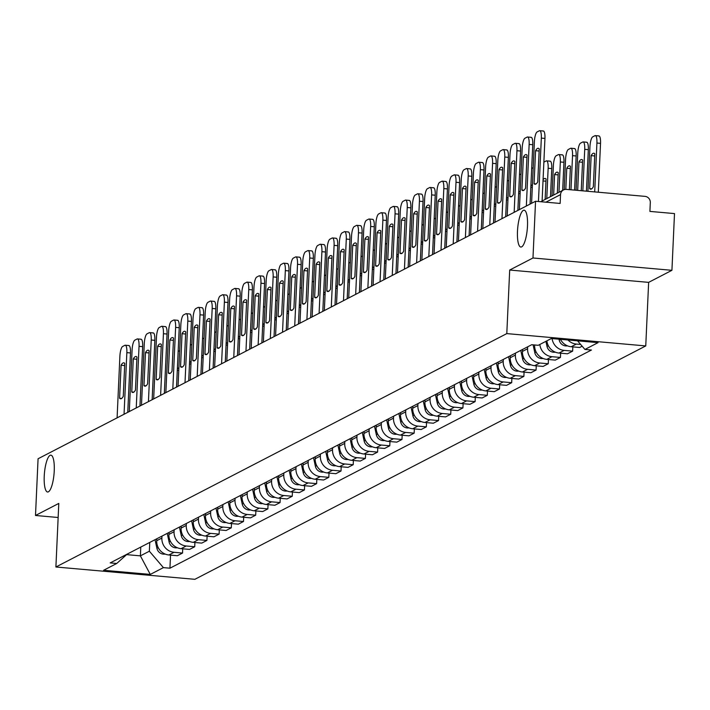 <?xml version="1.0" encoding="UTF-8"?>
<svg xmlns="http://www.w3.org/2000/svg" width="710" height="710" viewBox="0 0 710 710"><rect width="100%" height="100%" fill="white"/><g stroke="black" fill="none" stroke-linecap="round" stroke-linejoin="round"><path stroke-width="1.06" d="M517.484 231.211A18.495 4.819 95.1 0 1 524.113 210.204A18.495 4.819 95.1 0 1 527.486 226.037A18.495 4.819 95.1 0 1 520.847 247.044A18.495 4.819 95.1 0 1 517.484 231.211M44.233 476.17A18.495 4.819 95.1 0 1 50.863 455.154A18.495 4.819 95.1 0 1 54.235 470.987A18.495 4.819 95.1 0 1 47.597 492.003A18.495 4.819 95.1 0 1 44.233 476.17M671.926 270.315L532.979 257.987L535.553 201.258L38.074 458.758L35.5 515.478L58.788 503.425L55.904 566.997L194.851 579.316L645.754 345.93L648.638 282.367L671.926 270.315L674.5 213.586L649.907 211.402L650.307 202.563A5.778 5.502 62.6 0 0 645.008 196.368L566.367 189.392A5.778 5.502 62.6 0 0 560.545 194.602L545.91 202.181M532.979 257.987L509.691 270.04L506.798 333.602L55.904 566.997M535.553 201.258L560.146 203.442L560.545 194.602M35.5 515.478L58.149 517.492M156.803 538.775L156.715 540.727A13.295 12.665 62.6 0 0 168.9 554.971L177.376 555.726L182.532 553.054L174.056 552.3A13.295 12.665 -117.4 0 1 161.871 538.056L161.96 536.112M182.727 548.812L182.532 553.054M168.989 532.465L168.9 534.417A13.295 12.665 62.6 0 0 181.085 548.661L189.561 549.416L194.726 546.744L186.251 545.99A13.295 12.665 -117.4 0 1 174.056 531.746L174.145 529.802M194.913 542.502L194.726 546.744M181.183 526.154L181.094 528.107A13.295 12.665 62.6 0 0 193.28 542.351L201.755 543.106L206.912 540.434L198.436 539.68A13.295 12.665 -117.4 0 1 186.251 525.435L186.339 523.492M207.107 536.192L206.912 540.434M193.368 519.844L193.28 521.797A13.295 12.665 62.6 0 0 205.474 536.041L213.95 536.795L219.106 534.124L210.63 533.37A13.295 12.665 -117.4 0 1 198.445 519.125L198.534 517.182M219.301 529.882L219.106 534.124M205.563 513.534L205.474 515.487A13.295 12.665 62.6 0 0 217.659 529.731L226.135 530.485L231.291 527.814L222.816 527.06A13.295 12.665 -117.4 0 1 210.63 512.815L210.719 510.872M231.487 523.572L231.291 527.814M217.757 507.224L217.668 509.176A13.295 12.665 62.6 0 0 229.854 523.421L238.329 524.175L243.486 521.504L235.01 520.758A13.295 12.665 -117.4 0 1 222.825 506.505L222.913 504.561M243.681 517.262L243.486 521.504M229.942 500.923L229.854 502.866A13.295 12.665 62.6 0 0 242.039 517.111L250.523 517.865L255.68 515.194L247.204 514.448A13.295 12.665 -117.4 0 1 235.01 500.195L235.099 498.251M255.866 510.952L255.68 515.194M242.137 494.613L242.048 496.556A13.295 12.665 62.6 0 0 254.233 510.801L262.709 511.555L267.865 508.884L259.39 508.138A13.295 12.665 -117.4 0 1 247.204 493.885L247.293 491.941M268.06 504.641L267.865 508.884M254.322 488.303L254.233 490.246A13.295 12.665 62.6 0 0 266.427 504.49L274.903 505.245L280.06 502.573L271.584 501.828A13.295 12.665 -117.4 0 1 259.398 487.575L259.487 485.631M280.255 498.331L280.06 502.573M266.516 481.992L266.427 483.936A13.295 12.665 62.6 0 0 278.613 498.18L287.089 498.935L292.245 496.263L283.769 495.518A13.295 12.665 -117.4 0 1 271.584 481.265L271.673 479.321M292.44 492.021L292.245 496.263M278.711 475.682L278.622 477.626A13.295 12.665 62.6 0 0 290.807 491.87L299.283 492.625L304.439 489.953L295.964 489.208A13.295 12.665 -117.4 0 1 283.778 474.954L283.867 473.011M304.634 485.711L304.439 489.953M290.896 469.372L290.807 471.316A13.295 12.665 62.6 0 0 302.992 485.56L311.477 486.315L316.633 483.643L308.158 482.898A13.295 12.665 -117.4 0 1 295.964 468.644L296.052 466.701M316.82 479.401L316.633 483.643M303.09 463.062L303.001 465.006A13.295 12.665 62.6 0 0 315.187 479.25L323.662 480.004L328.819 477.333L320.343 476.587A13.295 12.665 -117.4 0 1 308.158 462.334L308.246 460.391M329.014 473.091L328.819 477.333M315.275 456.752L315.187 458.695A13.295 12.665 62.6 0 0 327.381 472.94L335.857 473.694L341.013 471.023L332.537 470.277A13.295 12.665 -117.4 0 1 320.352 456.024L320.441 454.08M341.208 466.781L341.013 471.023M327.47 450.442L327.381 452.385A13.295 12.665 62.6 0 0 339.566 466.63L348.042 467.384L353.198 464.713L344.723 463.967A13.295 12.665 -117.4 0 1 332.537 449.714L332.626 447.77M353.394 460.471L353.198 464.713M339.664 444.132L339.575 446.075A13.295 12.665 62.6 0 0 351.761 460.32L360.236 461.074L365.393 458.403L356.917 457.657A13.295 12.665 -117.4 0 1 344.732 443.404L344.82 441.46M365.588 454.16L365.393 458.403M351.849 437.821L351.761 439.765A13.295 12.665 62.6 0 0 363.955 454.01L372.43 454.764L377.587 452.092L369.111 451.347A13.295 12.665 -117.4 0 1 356.917 437.094L357.006 435.15M377.773 447.85L377.587 452.092M364.044 431.511L363.955 433.455A13.295 12.665 62.6 0 0 376.14 447.708L384.616 448.454L389.772 445.782L381.297 445.037A13.295 12.665 -117.4 0 1 369.111 430.784L369.2 428.84M389.967 441.54L389.772 445.782M376.229 425.201L376.14 427.145A13.295 12.665 62.6 0 0 388.334 441.398L396.81 442.144L401.966 439.472L393.491 438.727A13.295 12.665 -117.4 0 1 381.305 424.473L381.394 422.53M402.162 435.23L401.966 439.472M388.423 418.891L388.334 420.835A13.295 12.665 62.6 0 0 400.52 435.088L408.995 435.833L414.152 433.162L405.676 432.417A13.295 12.665 -117.4 0 1 393.491 418.163L393.58 416.22M414.347 428.92L414.152 433.162M400.617 412.581L400.529 414.525A13.295 12.665 62.6 0 0 412.714 428.778L421.19 429.523L426.346 426.852L417.87 426.106A13.295 12.665 -117.4 0 1 405.685 411.862L405.774 409.91M426.541 422.61L426.346 426.852M412.803 406.271L412.714 408.214A13.295 12.665 62.6 0 0 424.908 422.468L433.384 423.213L438.54 420.542L430.065 419.796A13.295 12.665 -117.4 0 1 417.87 405.552L417.959 403.599M438.727 416.3L438.54 420.542M424.997 399.961L424.908 401.904A13.295 12.665 62.6 0 0 437.094 416.158L445.569 416.903L450.726 414.241L442.25 413.486A13.295 12.665 -117.4 0 1 430.065 399.242L430.154 397.289M450.921 409.989L450.726 414.241M437.183 393.651L437.094 395.594A13.295 12.665 62.6 0 0 449.288 409.847L457.764 410.593L462.92 407.93L454.444 407.176A13.295 12.665 -117.4 0 1 442.259 392.932L442.348 390.979M463.115 403.679L462.92 407.93M449.377 387.34L449.288 389.284A13.295 12.665 62.6 0 0 461.473 403.537L469.949 404.283L475.114 401.62L466.63 400.866A13.295 12.665 -117.4 0 1 454.444 386.622L454.533 384.669M475.301 397.369L475.114 401.62M461.571 381.03L461.482 382.974A13.295 12.665 62.6 0 0 473.668 397.227L482.143 397.973L487.3 395.31L478.824 394.556A13.295 12.665 -117.4 0 1 466.639 380.311L466.727 378.359M487.495 391.059L487.3 395.31M473.756 374.72L473.668 376.664A13.295 12.665 62.6 0 0 485.862 390.917L494.337 391.663L499.494 389L491.018 388.246A13.295 12.665 -117.4 0 1 478.824 374.001L478.913 372.049M499.68 384.749L499.494 389M485.951 368.41L485.862 370.354A13.295 12.665 62.6 0 0 498.047 384.607L506.523 385.352L511.679 382.69L503.204 381.936A13.295 12.665 -117.4 0 1 491.018 367.691L491.107 365.739M511.874 378.439L511.679 382.69M498.136 362.1L498.047 364.044A13.295 12.665 62.6 0 0 510.241 378.297L518.717 379.042L523.873 376.38L515.398 375.625A13.295 12.665 -117.4 0 1 503.212 361.381L503.301 359.429M524.069 372.129L523.873 376.38M510.33 355.79L510.241 357.733A13.295 12.665 62.6 0 0 522.427 371.987L530.903 372.732L536.068 370.07L527.592 369.315A13.295 12.665 -117.4 0 1 515.398 355.071L515.487 353.118M536.254 365.819L536.068 370.07M522.524 349.48L522.436 351.423A13.295 12.665 62.6 0 0 534.621 365.677L543.097 366.422L548.253 363.76L539.778 363.005A13.295 12.665 -117.4 0 1 527.592 348.761L527.681 346.808M548.448 359.508L548.253 363.76M534.63 344.98L534.621 345.113A13.295 12.665 62.6 0 0 546.815 359.366L555.291 360.112L560.447 357.45L551.972 356.695A13.295 12.665 -117.4 0 1 539.84 344.474M560.634 353.198L560.447 357.45M546.878 340.836A13.295 12.665 62.6 0 0 559.001 353.056L567.476 353.802L572.633 351.139L564.157 350.385A13.295 12.665 -117.4 0 1 552.078 338.572M572.828 346.888L572.633 351.139M560.474 339.318A13.295 12.665 62.6 0 0 571.195 346.746L579.671 347.492L582.156 346.205M580.665 344.457L576.351 344.075A13.295 12.665 -117.4 0 1 567.982 339.983M140.775 547.073L140.385 555.859L149.366 551.208L149.766 542.422M149.366 551.208L163.406 567.627L150.28 574.417L103.598 570.281L116.724 563.483L127.205 554.093M163.406 567.627L169.938 568.204L591.457 350.021L584.925 349.444L598.06 342.646L551.368 338.51L538.242 345.3L531.71 344.723L110.192 562.906L116.724 563.483M645.754 345.93L506.798 333.602M648.638 282.367L509.691 270.04M126.602 554.634L140.385 555.859L150.28 574.417M170.533 555.122L169.938 568.204M584.925 349.444L577.558 340.827M128.51 345.619A8.671 2.254 95.1 0 1 128.883 345.539A8.671 2.254 95.1 0 1 130.463 352.959L127.764 412.332M121.09 365.251L119.591 398.266A18.061 4.704 95.1 0 0 120.576 398.798A18.061 4.704 95.1 0 0 123.265 396.366L124.765 363.351A18.061 4.704 95.1 0 0 123.771 362.819A18.061 4.704 95.1 0 0 121.09 365.251L124.658 365.57M124.055 414.249L126.85 352.639A8.671 2.254 -84.9 0 0 125.271 345.22A8.671 2.254 -84.9 0 0 124.889 345.3L122.626 346.48A8.671 2.254 -84.9 0 0 119.892 356.242L117.097 417.853M119.591 398.266L121.65 398.452M155.046 539.689L156.901 548.297A7.224 6.878 62.6 0 0 165.164 554.057M178.893 367.789A18.061 4.704 -84.9 0 0 177.349 369.076M179.665 350.651L178.21 351.406A8.671 2.254 -84.9 0 0 178.148 351.441M178.778 370.371L177.296 370.238M140.695 339.309A8.671 2.254 95.1 0 1 141.077 339.229A8.671 2.254 95.1 0 1 142.657 346.649L139.959 406.022M133.276 358.94L131.776 391.955A18.061 4.704 95.1 0 0 132.77 392.488A18.061 4.704 95.1 0 0 135.45 390.056L136.95 357.041A18.061 4.704 95.1 0 0 135.965 356.509A18.061 4.704 95.1 0 0 133.276 358.94L136.852 359.26M136.24 407.939L139.036 346.329A8.671 2.254 -84.9 0 0 137.465 338.91A8.671 2.254 -84.9 0 0 137.083 338.989L134.82 340.17A8.671 2.254 -84.9 0 0 132.087 349.932L129.291 411.543M131.776 391.955L133.835 392.142M152.89 333.008A8.671 2.254 95.1 0 1 153.262 332.919A8.671 2.254 95.1 0 1 154.842 340.339L152.144 399.712M145.47 352.63L143.97 385.645A18.061 4.704 95.1 0 0 144.964 386.178A18.061 4.704 95.1 0 0 147.644 383.746L149.144 350.731A18.061 4.704 95.1 0 0 148.15 350.199A18.061 4.704 95.1 0 0 145.47 352.63L149.038 352.95M148.434 401.629L151.23 340.019A8.671 2.254 -84.9 0 0 149.65 332.599A8.671 2.254 -84.9 0 0 149.277 332.679L147.005 333.86A8.671 2.254 -84.9 0 0 144.272 343.622L141.476 405.233M143.97 385.645L146.029 385.832M167.232 533.379L169.087 541.987A7.224 6.878 62.6 0 0 177.358 547.747M191.079 361.479A18.061 4.704 -84.9 0 0 189.534 362.766M191.86 344.341L190.395 345.095A8.671 2.254 -84.9 0 0 190.342 345.131M190.963 364.061L189.481 363.928M179.426 527.068L181.281 535.677A7.224 6.878 62.6 0 0 189.552 541.437M203.273 355.177A18.061 4.704 -84.9 0 0 201.729 356.455M204.054 338.031L202.59 338.785A8.671 2.254 -84.9 0 0 202.527 338.821M203.158 357.751L201.675 357.618M165.075 326.698A8.671 2.254 95.1 0 1 165.457 326.609A8.671 2.254 95.1 0 1 167.036 334.028L164.338 393.402M157.655 346.32L156.165 379.335A18.061 4.704 95.1 0 0 157.15 379.868A18.061 4.704 95.1 0 0 159.83 377.436L161.33 344.421A18.061 4.704 95.1 0 0 160.345 343.889A18.061 4.704 95.1 0 0 157.655 346.32L161.232 346.64M160.62 395.319L163.424 333.709A8.671 2.254 -84.9 0 0 161.845 326.289A8.671 2.254 -84.9 0 0 161.463 326.369L159.2 327.55A8.671 2.254 -84.9 0 0 156.466 337.312L153.671 398.922M156.165 379.335L158.215 379.522M177.269 320.387A8.671 2.254 95.1 0 1 177.642 320.299A8.671 2.254 95.1 0 1 179.222 327.718L176.533 387.092M169.85 340.01L168.35 373.025A18.061 4.704 95.1 0 0 169.344 373.558A18.061 4.704 95.1 0 0 172.024 371.126L173.524 338.111A18.061 4.704 95.1 0 0 172.53 337.578A18.061 4.704 95.1 0 0 169.85 340.01L173.426 340.33M172.814 389.009L175.61 327.399A8.671 2.254 -84.9 0 0 174.03 319.979A8.671 2.254 -84.9 0 0 173.657 320.059L171.394 321.239A8.671 2.254 -84.9 0 0 168.66 331.002L165.856 392.612M168.35 373.025L170.409 373.211M189.463 314.077A8.671 2.254 95.1 0 1 189.836 313.989A8.671 2.254 95.1 0 1 191.416 321.408L188.718 380.782M182.044 333.7L180.544 366.715A18.061 4.704 95.1 0 0 181.529 367.248A18.061 4.704 95.1 0 0 184.218 364.816L185.718 331.801A18.061 4.704 95.1 0 0 184.724 331.268A18.061 4.704 95.1 0 0 182.044 333.7L185.612 334.019M185.008 382.699L187.804 321.089A8.671 2.254 -84.9 0 0 186.224 313.669A8.671 2.254 -84.9 0 0 185.843 313.749L183.579 314.929A8.671 2.254 -84.9 0 0 180.846 324.692L178.05 386.302M180.544 366.715L182.603 366.901M191.611 520.758L193.466 529.367A7.224 6.878 62.6 0 0 201.738 535.127M215.458 348.867A18.061 4.704 -84.9 0 0 213.923 350.145M216.239 331.721L214.775 332.475A8.671 2.254 -84.9 0 0 214.722 332.511M215.343 351.441L213.87 351.308M203.805 514.448L205.66 523.057A7.224 6.878 62.6 0 0 213.932 528.817M227.653 342.557A18.061 4.704 -84.9 0 0 226.108 343.835M228.434 325.411L226.969 326.165A8.671 2.254 -84.9 0 0 226.907 326.201M227.537 345.131L226.055 344.998M216 508.138L217.855 516.747A7.224 6.878 62.6 0 0 226.117 522.507M239.847 336.247A18.061 4.704 -84.9 0 0 238.303 337.525M240.619 319.101L239.163 319.855A8.671 2.254 -84.9 0 0 239.101 319.89M239.731 338.821L238.249 338.688M201.649 307.767A8.671 2.254 95.1 0 1 202.03 307.678A8.671 2.254 95.1 0 1 203.61 315.098L200.912 374.472M194.229 327.39L192.729 360.405A18.061 4.704 95.1 0 0 193.724 360.937A18.061 4.704 95.1 0 0 196.404 358.506L197.904 325.491A18.061 4.704 95.1 0 0 196.918 324.958A18.061 4.704 95.1 0 0 194.229 327.39L197.806 327.709M197.194 376.389L199.989 314.779A8.671 2.254 -84.9 0 0 198.418 307.359A8.671 2.254 -84.9 0 0 198.037 307.439L195.774 308.619A8.671 2.254 -84.9 0 0 193.04 318.382L190.245 379.992M192.729 360.405L194.788 360.591M228.185 501.828L230.04 510.437A7.224 6.878 62.6 0 0 238.311 516.205M252.032 329.937A18.061 4.704 -84.9 0 0 250.488 331.215M252.813 312.791L251.349 313.545A8.671 2.254 -84.9 0 0 251.296 313.58M251.917 332.511L250.435 332.378M213.843 301.457A8.671 2.254 95.1 0 1 214.216 301.368A8.671 2.254 95.1 0 1 215.796 308.788L213.098 368.162M206.424 321.08L204.924 354.095A18.061 4.704 95.1 0 0 205.918 354.627A18.061 4.704 95.1 0 0 208.598 352.195L210.098 319.18A18.061 4.704 95.1 0 0 209.104 318.648A18.061 4.704 95.1 0 0 206.424 321.08L209.991 321.399M209.388 370.079L212.184 308.468A8.671 2.254 -84.9 0 0 210.604 301.049A8.671 2.254 -84.9 0 0 210.231 301.129L207.959 302.309A8.671 2.254 -84.9 0 0 205.226 312.072L202.43 373.682M204.924 354.095L206.983 354.281M240.379 495.518L242.234 504.127A7.224 6.878 62.6 0 0 250.506 509.895M264.226 323.627A18.061 4.704 -84.9 0 0 262.682 324.905M265.007 306.48L263.543 307.235A8.671 2.254 -84.9 0 0 263.481 307.27M264.111 326.201L262.629 326.067M226.029 295.147A8.671 2.254 95.1 0 1 226.41 295.058A8.671 2.254 95.1 0 1 227.99 302.478L225.292 361.851M218.609 314.77L217.118 347.785A18.061 4.704 95.1 0 0 218.103 348.317A18.061 4.704 95.1 0 0 220.783 345.885L222.283 312.87A18.061 4.704 95.1 0 0 221.298 312.338A18.061 4.704 95.1 0 0 218.609 314.77L222.186 315.089M221.573 363.768L224.378 302.158A8.671 2.254 -84.9 0 0 222.798 294.739A8.671 2.254 -84.9 0 0 222.416 294.819L220.153 295.999A8.671 2.254 -84.9 0 0 217.42 305.761L214.624 367.372M217.118 347.785L219.168 347.971M252.574 489.208L254.428 497.816A7.224 6.878 62.6 0 0 262.691 503.585M276.421 317.317A18.061 4.704 -84.9 0 0 274.877 318.595M277.193 300.17L275.728 300.925A8.671 2.254 -84.9 0 0 275.675 300.96M276.296 319.89L274.823 319.757M238.223 288.837A8.671 2.254 95.1 0 1 238.604 288.748A8.671 2.254 95.1 0 1 240.175 296.168L237.486 355.541M230.803 308.459L229.303 341.474A18.061 4.704 95.1 0 0 230.297 342.007A18.061 4.704 95.1 0 0 232.978 339.575L234.477 306.56A18.061 4.704 95.1 0 0 233.483 306.028A18.061 4.704 95.1 0 0 230.803 308.459L234.38 308.779M233.767 357.458L236.563 295.848A8.671 2.254 -84.9 0 0 234.983 288.429A8.671 2.254 -84.9 0 0 234.611 288.517L232.347 289.689A8.671 2.254 -84.9 0 0 229.614 299.451L226.809 361.062M229.303 341.474L231.362 341.661M264.759 482.898L266.614 491.506A7.224 6.878 62.6 0 0 274.885 497.275M288.606 311.007A18.061 4.704 -84.9 0 0 287.062 312.285M289.387 293.86L287.923 294.614A8.671 2.254 -84.9 0 0 287.861 294.65M288.491 313.58L287.009 313.447M250.417 282.527A8.671 2.254 95.1 0 1 250.79 282.438A8.671 2.254 95.1 0 1 252.369 289.858L249.671 349.231M242.998 302.149L241.498 335.164A18.061 4.704 95.1 0 0 242.483 335.697A18.061 4.704 95.1 0 0 245.172 333.265L246.672 300.25A18.061 4.704 95.1 0 0 245.678 299.718A18.061 4.704 95.1 0 0 242.998 302.149L246.565 302.469M245.962 351.148L248.757 289.538A8.671 2.254 -84.9 0 0 247.178 282.118A8.671 2.254 -84.9 0 0 246.796 282.207L244.533 283.379A8.671 2.254 -84.9 0 0 241.799 293.141L239.004 354.752M241.498 335.164L243.557 335.351M262.602 276.217A8.671 2.254 95.1 0 1 262.984 276.128A8.671 2.254 95.1 0 1 264.564 283.547L261.866 342.921M255.183 295.839L253.683 328.854A18.061 4.704 95.1 0 0 254.677 329.387A18.061 4.704 95.1 0 0 257.357 326.955L258.857 293.94A18.061 4.704 95.1 0 0 257.872 293.408A18.061 4.704 95.1 0 0 255.183 295.839L258.76 296.159M258.147 344.847L260.943 283.228A8.671 2.254 -84.9 0 0 259.372 275.808A8.671 2.254 -84.9 0 0 258.99 275.897L256.727 277.069A8.671 2.254 -84.9 0 0 253.994 286.831L251.198 348.441M253.683 328.854L255.742 329.041M274.797 269.906A8.671 2.254 95.1 0 1 275.169 269.818A8.671 2.254 95.1 0 1 276.749 277.246L274.051 336.611M267.377 289.529L265.877 322.544A18.061 4.704 95.1 0 0 266.871 323.077A18.061 4.704 95.1 0 0 269.552 320.645L271.051 287.63A18.061 4.704 95.1 0 0 270.057 287.097A18.061 4.704 95.1 0 0 267.377 289.529L270.945 289.849M270.341 338.537L273.137 276.918A8.671 2.254 -84.9 0 0 271.557 269.498A8.671 2.254 -84.9 0 0 271.185 269.587L268.912 270.758A8.671 2.254 -84.9 0 0 266.179 280.521L263.383 342.131M265.877 322.544L267.936 322.73M286.982 263.596A8.671 2.254 95.1 0 1 287.364 263.508A8.671 2.254 95.1 0 1 288.943 270.936L286.245 330.301M279.571 283.219L278.071 316.234A18.061 4.704 95.1 0 0 279.057 316.767A18.061 4.704 95.1 0 0 281.737 314.335L283.237 281.32A18.061 4.704 95.1 0 0 282.252 280.787A18.061 4.704 95.1 0 0 279.571 283.219L283.139 283.538M282.527 332.227L285.331 270.608A8.671 2.254 -84.9 0 0 283.752 263.188A8.671 2.254 -84.9 0 0 283.37 263.277L281.107 264.448A8.671 2.254 -84.9 0 0 278.373 274.211L275.578 335.821M278.071 316.234L280.13 316.42M299.176 257.286A8.671 2.254 95.1 0 1 299.558 257.197A8.671 2.254 95.1 0 1 301.129 264.626L298.44 323.991M291.757 276.909L290.257 309.924A18.061 4.704 95.1 0 0 291.251 310.456A18.061 4.704 95.1 0 0 293.931 308.025L295.431 275.01A18.061 4.704 95.1 0 0 294.437 274.477A18.061 4.704 95.1 0 0 291.757 276.909L295.333 277.228M294.721 325.917L297.517 264.298A8.671 2.254 -84.9 0 0 295.937 256.878A8.671 2.254 -84.9 0 0 295.564 256.967L293.301 258.138A8.671 2.254 -84.9 0 0 290.567 267.901L287.763 329.511M290.257 309.924L292.316 310.11M311.37 250.976A8.671 2.254 95.1 0 1 311.743 250.887A8.671 2.254 95.1 0 1 313.323 258.316L310.625 317.681M303.951 270.599L302.451 303.623A18.061 4.704 95.1 0 0 303.436 304.146A18.061 4.704 95.1 0 0 306.125 301.714L307.625 268.7A18.061 4.704 95.1 0 0 306.631 268.167A18.061 4.704 95.1 0 0 303.951 270.599L307.519 270.918M306.915 319.606L309.711 257.987A8.671 2.254 -84.9 0 0 308.131 250.568A8.671 2.254 -84.9 0 0 307.758 250.657L305.486 251.828A8.671 2.254 -84.9 0 0 302.753 261.591L299.957 323.201M302.451 303.623L304.51 303.8M276.953 476.587L278.808 485.196A7.224 6.878 62.6 0 0 287.08 490.965M300.8 304.696A18.061 4.704 -84.9 0 0 299.256 305.974M301.572 287.55L300.117 288.304A8.671 2.254 -84.9 0 0 300.055 288.34M300.685 307.27L299.203 307.137M289.139 470.277L290.993 478.886A7.224 6.878 62.6 0 0 299.265 484.655M312.986 298.386A18.061 4.704 -84.9 0 0 311.442 299.664M313.767 281.24L312.302 281.994A8.671 2.254 -84.9 0 0 312.249 282.03M312.87 300.96L311.388 300.827M301.333 463.967L303.188 472.576A7.224 6.878 62.6 0 0 311.459 478.345M325.18 292.076A18.061 4.704 -84.9 0 0 323.636 293.354M325.961 274.93L324.497 275.684A8.671 2.254 -84.9 0 0 324.435 275.72M325.065 294.65L323.582 294.517M313.527 457.657L315.382 466.266A7.224 6.878 62.6 0 0 323.645 472.035M337.374 285.766A18.061 4.704 -84.9 0 0 335.83 287.044M338.146 268.62L336.682 269.374A8.671 2.254 -84.9 0 0 336.629 269.409M337.25 288.34L335.777 288.207M325.712 451.347L327.567 459.956A7.224 6.878 62.6 0 0 335.839 465.724M349.56 279.456A18.061 4.704 -84.9 0 0 348.015 280.734M350.341 262.31L348.876 263.064A8.671 2.254 -84.9 0 0 348.814 263.099M349.444 282.03L347.962 281.897M337.907 445.037L339.762 453.646A7.224 6.878 62.6 0 0 348.033 459.414M361.754 273.146A18.061 4.704 -84.9 0 0 360.21 274.433M362.526 255.999L361.07 256.754A8.671 2.254 -84.9 0 0 361.008 256.789M361.639 275.72L360.156 275.586M323.556 244.666A8.671 2.254 95.1 0 1 323.938 244.577A8.671 2.254 95.1 0 1 325.517 252.006L322.819 311.37M316.136 264.289L314.636 297.312A18.061 4.704 95.1 0 0 315.63 297.836A18.061 4.704 95.1 0 0 318.311 295.404L319.811 262.389A18.061 4.704 95.1 0 0 318.825 261.857A18.061 4.704 95.1 0 0 316.136 264.289L319.713 264.608M319.101 313.296L321.905 251.677A8.671 2.254 -84.9 0 0 320.325 244.258A8.671 2.254 -84.9 0 0 319.944 244.346L317.681 245.518A8.671 2.254 -84.9 0 0 314.947 255.28L312.151 316.891M314.636 297.312L316.695 297.49M350.092 438.727L351.947 447.335A7.224 6.878 62.6 0 0 360.219 453.104M373.939 266.836A18.061 4.704 -84.9 0 0 372.395 268.123M374.72 249.689L373.256 250.444A8.671 2.254 -84.9 0 0 373.203 250.479M373.824 269.409L372.342 269.276M335.75 238.356A8.671 2.254 95.1 0 1 336.123 238.267A8.671 2.254 95.1 0 1 337.703 245.695L335.005 305.06M328.331 257.978L326.831 291.002A18.061 4.704 95.1 0 0 327.825 291.526A18.061 4.704 95.1 0 0 330.505 289.094L332.005 256.079A18.061 4.704 95.1 0 0 331.011 255.547A18.061 4.704 95.1 0 0 328.331 257.978L331.898 258.298M331.295 306.986L334.09 245.367A8.671 2.254 -84.9 0 0 332.511 237.948A8.671 2.254 -84.9 0 0 332.138 238.036L329.866 239.208A8.671 2.254 -84.9 0 0 327.132 248.97L324.337 310.581M326.831 291.002L328.89 291.18M362.286 432.417L364.141 441.025A7.224 6.878 62.6 0 0 372.413 446.794M386.133 260.526A18.061 4.704 -84.9 0 0 384.589 261.812M386.914 243.379L385.45 244.133A8.671 2.254 -84.9 0 0 385.388 244.169M386.018 263.099L384.536 262.966M347.935 232.046A8.671 2.254 95.1 0 1 348.317 231.957A8.671 2.254 95.1 0 1 349.897 239.385L347.199 298.75M340.525 251.668L339.025 284.692A18.061 4.704 95.1 0 0 340.01 285.216A18.061 4.704 95.1 0 0 342.69 282.784L344.19 249.769A18.061 4.704 95.1 0 0 343.205 249.237A18.061 4.704 95.1 0 0 340.525 251.668L344.093 251.988M343.48 300.676L346.285 239.066A8.671 2.254 -84.9 0 0 344.705 231.637A8.671 2.254 -84.9 0 0 344.323 231.726L342.06 232.898A8.671 2.254 -84.9 0 0 339.327 242.66L336.531 304.27M339.025 284.692L341.084 284.87M374.481 426.106L376.336 434.715A7.224 6.878 62.6 0 0 384.598 440.484M398.328 254.215A18.061 4.704 -84.9 0 0 396.783 255.502M399.1 237.069L397.635 237.823A8.671 2.254 -84.9 0 0 397.582 237.859M398.203 256.789L396.73 256.656M360.13 225.736A8.671 2.254 95.1 0 1 360.511 225.647A8.671 2.254 95.1 0 1 362.082 233.075L359.393 292.44M352.71 245.358L351.21 278.382A18.061 4.704 95.1 0 0 352.204 278.906A18.061 4.704 95.1 0 0 354.885 276.474L356.385 243.459A18.061 4.704 95.1 0 0 355.39 242.927A18.061 4.704 95.1 0 0 352.71 245.358L356.287 245.678M355.674 294.366L358.47 232.756A8.671 2.254 -84.9 0 0 356.89 225.327A8.671 2.254 -84.9 0 0 356.518 225.416L354.255 226.588A8.671 2.254 -84.9 0 0 351.521 236.35L348.716 297.96M351.21 278.382L353.269 278.56M386.666 419.796L388.521 428.405A7.224 6.878 62.6 0 0 396.792 434.174M410.513 247.905A18.061 4.704 -84.9 0 0 408.969 249.192M411.294 230.759L409.83 231.513A8.671 2.254 -84.9 0 0 409.768 231.549M410.398 250.479L408.916 250.346M372.324 219.425A8.671 2.254 95.1 0 1 372.697 219.337A8.671 2.254 95.1 0 1 374.276 226.765L371.578 286.13M364.904 239.048L363.405 272.072A18.061 4.704 95.1 0 0 364.39 272.596A18.061 4.704 95.1 0 0 367.079 270.164L368.579 237.149A18.061 4.704 95.1 0 0 367.585 236.616A18.061 4.704 95.1 0 0 364.904 239.048L368.472 239.368M367.869 288.056L370.664 226.446A8.671 2.254 -84.9 0 0 369.085 219.017A8.671 2.254 -84.9 0 0 368.712 219.106L366.44 220.277A8.671 2.254 -84.9 0 0 363.706 230.04L360.911 291.65M363.405 272.072L365.464 272.249M398.86 413.486L400.715 422.095A7.224 6.878 62.6 0 0 408.987 427.864M422.707 241.595A18.061 4.704 -84.9 0 0 421.163 242.882M423.479 224.449L422.024 225.203A8.671 2.254 -84.9 0 0 421.962 225.239M422.592 244.169L421.11 244.036M384.509 213.115A8.671 2.254 95.1 0 1 384.891 213.027A8.671 2.254 95.1 0 1 386.471 220.455L383.773 279.82M377.09 232.738L375.59 265.762A18.061 4.704 95.1 0 0 376.584 266.286A18.061 4.704 95.1 0 0 379.264 263.854L380.764 230.839A18.061 4.704 95.1 0 0 379.779 230.306A18.061 4.704 95.1 0 0 377.09 232.738L380.666 233.058M380.054 281.746L382.859 220.135A8.671 2.254 -84.9 0 0 381.279 212.707A8.671 2.254 -84.9 0 0 380.897 212.796L378.634 213.967A8.671 2.254 -84.9 0 0 375.901 223.73L373.105 285.34M375.59 265.762L377.649 265.939M411.046 407.176L412.9 415.785A7.224 6.878 62.6 0 0 421.172 421.554M434.893 235.285A18.061 4.704 -84.9 0 0 433.348 236.572M435.674 218.139L434.209 218.893A8.671 2.254 -84.9 0 0 434.156 218.928M434.777 237.859L433.295 237.726M396.704 206.805A8.671 2.254 95.1 0 1 397.076 206.716A8.671 2.254 95.1 0 1 398.656 214.145L395.958 273.51M389.284 226.428L387.784 259.452A18.061 4.704 95.1 0 0 388.778 259.975A18.061 4.704 95.1 0 0 391.458 257.544L392.958 224.529A18.061 4.704 95.1 0 0 391.964 223.996A18.061 4.704 95.1 0 0 389.284 226.428L392.852 226.747M392.248 275.436L395.044 213.825A8.671 2.254 -84.9 0 0 393.464 206.397A8.671 2.254 -84.9 0 0 393.091 206.486L390.82 207.657A8.671 2.254 -84.9 0 0 388.086 217.42L385.29 279.03M387.784 259.452L389.843 259.629M423.24 400.866L425.095 409.475A7.224 6.878 62.6 0 0 433.366 415.243M447.087 228.975A18.061 4.704 -84.9 0 0 445.543 230.262M447.868 211.828L446.404 212.583A8.671 2.254 -84.9 0 0 446.341 212.618M446.972 231.549L445.489 231.416M408.889 200.495A8.671 2.254 95.1 0 1 409.271 200.406A8.671 2.254 95.1 0 1 410.85 207.835L408.152 267.2M401.478 220.118L399.978 253.142A18.061 4.704 95.1 0 0 400.964 253.665A18.061 4.704 95.1 0 0 403.644 251.233L405.144 218.218A18.061 4.704 95.1 0 0 404.159 217.686A18.061 4.704 95.1 0 0 401.478 220.118L405.046 220.437M404.443 269.125L407.238 207.515A8.671 2.254 -84.9 0 0 405.658 200.087A8.671 2.254 -84.9 0 0 405.277 200.176L403.014 201.347A8.671 2.254 -84.9 0 0 400.28 211.11L397.485 272.72M399.978 253.142L402.037 253.319M435.434 394.556L437.289 403.165A7.224 6.878 62.6 0 0 445.552 408.933M459.281 222.665A18.061 4.704 -84.9 0 0 457.737 223.952M460.053 205.518L458.589 206.273A8.671 2.254 -84.9 0 0 458.536 206.308M459.157 225.239L457.684 225.105M421.083 194.185A8.671 2.254 95.1 0 1 421.465 194.096A8.671 2.254 95.1 0 1 423.036 201.525L420.347 260.889M413.664 213.808L412.164 246.832A18.061 4.704 95.1 0 0 413.158 247.355A18.061 4.704 95.1 0 0 415.838 244.923L417.338 211.908A18.061 4.704 95.1 0 0 416.344 211.376A18.061 4.704 95.1 0 0 413.664 213.808L417.24 214.127M416.628 262.815L419.424 201.205A8.671 2.254 -84.9 0 0 417.853 193.777A8.671 2.254 -84.9 0 0 417.471 193.865L415.208 195.037A8.671 2.254 -84.9 0 0 412.474 204.799L409.67 266.41M412.164 246.832L414.223 247.009M447.62 388.246L449.474 396.855A7.224 6.878 62.6 0 0 457.746 402.623M471.467 216.355A18.061 4.704 -84.9 0 0 469.922 217.642M472.248 199.208L470.783 199.963A8.671 2.254 -84.9 0 0 470.721 199.998M471.351 218.928L469.869 218.795M433.277 187.875A8.671 2.254 95.1 0 1 433.65 187.786A8.671 2.254 95.1 0 1 435.23 195.214L432.532 254.579M425.858 207.498L424.358 240.521A18.061 4.704 95.1 0 0 425.343 241.045A18.061 4.704 95.1 0 0 428.032 238.613L429.532 205.598A18.061 4.704 95.1 0 0 428.538 205.066A18.061 4.704 95.1 0 0 425.858 207.498L429.426 207.817M428.822 256.505L431.618 194.895A8.671 2.254 -84.9 0 0 430.038 187.467A8.671 2.254 -84.9 0 0 429.665 187.555L427.393 188.727A8.671 2.254 -84.9 0 0 424.66 198.489L421.864 260.1M424.358 240.521L426.417 240.699M459.814 381.936L461.669 390.544A7.224 6.878 62.6 0 0 469.94 396.313M483.661 210.045A18.061 4.704 -84.9 0 0 482.117 211.332M484.433 192.898L482.978 193.652A8.671 2.254 -84.9 0 0 482.915 193.688M483.546 212.618L482.063 212.485M445.463 181.565A8.671 2.254 95.1 0 1 445.844 181.485A8.671 2.254 95.1 0 1 447.424 188.904L444.726 248.269M438.043 201.187L436.543 234.211A18.061 4.704 95.1 0 0 437.537 234.735A18.061 4.704 95.1 0 0 440.218 232.303L441.718 199.288A18.061 4.704 95.1 0 0 440.733 198.756A18.061 4.704 95.1 0 0 438.043 201.187L441.62 201.507M441.008 250.195L443.812 188.585A8.671 2.254 -84.9 0 0 442.232 181.156A8.671 2.254 -84.9 0 0 441.851 181.245L439.588 182.417A8.671 2.254 -84.9 0 0 436.854 192.179L434.058 253.789M436.543 234.211L438.602 234.389M471.999 375.625L473.854 384.234A7.224 6.878 62.6 0 0 482.125 390.003M495.846 203.734A18.061 4.704 -84.9 0 0 494.302 205.021M496.627 186.588L495.163 187.351A8.671 2.254 -84.9 0 0 495.11 187.378M495.731 206.308L494.258 206.175M457.657 175.255A8.671 2.254 95.1 0 1 458.03 175.175A8.671 2.254 95.1 0 1 459.61 182.594L456.912 241.959M450.238 194.877L448.738 227.901A18.061 4.704 95.1 0 0 449.732 228.425A18.061 4.704 95.1 0 0 452.412 226.002L453.912 192.978A18.061 4.704 95.1 0 0 452.918 192.445A18.061 4.704 95.1 0 0 450.238 194.877L453.805 195.197M453.202 243.885L455.997 182.275A8.671 2.254 -84.9 0 0 454.418 174.846A8.671 2.254 -84.9 0 0 454.045 174.935L451.773 176.107A8.671 2.254 -84.9 0 0 449.048 185.869L446.244 247.479M448.738 227.901L450.797 228.079M484.193 369.315L486.048 377.933A7.224 6.878 62.6 0 0 494.32 383.693M508.041 197.424A18.061 4.704 -84.9 0 0 506.496 198.711M508.822 180.278L507.357 181.041A8.671 2.254 -84.9 0 0 507.295 181.068M507.925 199.998L506.443 199.865M469.842 168.945A8.671 2.254 95.1 0 1 470.224 168.865A8.671 2.254 95.1 0 1 471.804 176.284L469.106 235.649M462.432 188.567L460.932 221.591A18.061 4.704 95.1 0 0 461.917 222.115A18.061 4.704 95.1 0 0 464.597 219.692L466.097 186.668A18.061 4.704 95.1 0 0 465.112 186.135A18.061 4.704 95.1 0 0 462.432 188.567L466 188.887M465.396 237.575L468.192 175.965A8.671 2.254 -84.9 0 0 466.612 168.536A8.671 2.254 -84.9 0 0 466.23 168.625L463.967 169.796A8.671 2.254 -84.9 0 0 461.234 179.559L458.438 241.169M460.932 221.591L462.991 221.768M496.388 363.005L498.242 371.623A7.224 6.878 62.6 0 0 506.505 377.383M520.235 191.114A18.061 4.704 -84.9 0 0 518.691 192.401M521.007 173.968L519.542 174.731A8.671 2.254 -84.9 0 0 519.489 174.758M520.11 193.688L518.637 193.555M482.037 162.634A8.671 2.254 95.1 0 1 482.418 162.554A8.671 2.254 95.1 0 1 483.989 169.974L481.3 229.339M474.617 182.257L473.117 215.281A18.061 4.704 95.1 0 0 474.111 215.813A18.061 4.704 95.1 0 0 476.792 213.382L478.291 180.358A18.061 4.704 95.1 0 0 477.297 179.834A18.061 4.704 95.1 0 0 474.617 182.257L478.194 182.576M477.582 231.265L480.377 169.654A8.671 2.254 -84.9 0 0 478.806 162.226A8.671 2.254 -84.9 0 0 478.425 162.315L476.161 163.486A8.671 2.254 -84.9 0 0 473.428 173.249L470.623 234.859M473.117 215.281L475.176 215.458M508.573 356.695L510.428 365.313A7.224 6.878 62.6 0 0 518.699 371.073M532.42 184.804A18.061 4.704 -84.9 0 0 530.876 186.091M533.201 167.658L531.737 168.421A8.671 2.254 -84.9 0 0 531.675 168.447M532.305 187.378L530.823 187.245M494.231 156.324A8.671 2.254 95.1 0 1 494.604 156.244A8.671 2.254 95.1 0 1 496.184 163.664L493.485 223.029M486.811 175.947L485.312 208.971A18.061 4.704 95.1 0 0 486.297 209.503A18.061 4.704 95.1 0 0 488.986 207.071L490.486 174.048A18.061 4.704 95.1 0 0 489.492 173.524A18.061 4.704 95.1 0 0 486.811 175.947L490.379 176.266M489.776 224.955L492.571 163.344A8.671 2.254 -84.9 0 0 490.992 155.916A8.671 2.254 -84.9 0 0 490.619 156.005L488.347 157.176A8.671 2.254 -84.9 0 0 485.613 166.939L482.818 228.549M485.312 208.971L487.371 209.148M520.767 350.385L522.622 359.003A7.224 6.878 62.6 0 0 530.894 364.762M545.129 199.448L546.061 178.982A18.061 4.704 -84.9 0 0 545.076 178.45A18.061 4.704 -84.9 0 0 543.07 179.781M546.771 198.596L548.147 168.27A8.671 2.254 -84.9 0 0 546.576 160.851A8.671 2.254 -84.9 0 0 546.194 160.93L543.931 162.111A8.671 2.254 -84.9 0 0 543.869 162.137M549.806 161.259A8.671 2.254 95.1 0 1 550.188 161.17A8.671 2.254 95.1 0 1 551.759 168.589L548.147 168.27M550.49 196.67L551.759 168.589M545.963 181.201L543.017 180.935M506.416 150.014A8.671 2.254 95.1 0 1 506.798 149.934A8.671 2.254 95.1 0 1 508.378 157.354L505.68 216.719M498.997 169.646L497.497 202.661A18.061 4.704 95.1 0 0 498.491 203.193A18.061 4.704 95.1 0 0 501.171 200.761L502.671 167.737A18.061 4.704 95.1 0 0 501.686 167.214A18.061 4.704 95.1 0 0 498.997 169.646L502.573 169.956M501.961 218.644L504.766 157.034A8.671 2.254 -84.9 0 0 503.186 149.606A8.671 2.254 -84.9 0 0 502.804 149.695L500.541 150.866A8.671 2.254 -84.9 0 0 497.808 160.629L495.012 222.239M497.497 202.661L499.556 202.838M533.121 344.847L534.808 352.692A7.224 6.878 62.6 0 0 543.079 358.452M557.323 193.138L558.255 172.672A18.061 4.704 -84.9 0 0 557.261 172.139A18.061 4.704 -84.9 0 0 554.581 174.571L553.649 195.037M558.965 192.286L560.341 161.96A8.671 2.254 -84.9 0 0 558.761 154.54A8.671 2.254 -84.9 0 0 558.388 154.62L556.116 155.801A8.671 2.254 -84.9 0 0 553.383 165.563L552.007 195.88M562 154.949A8.671 2.254 95.1 0 1 562.373 154.86A8.671 2.254 95.1 0 1 563.953 162.279L560.341 161.96M562.675 190.36L563.953 162.279M558.149 174.891L554.581 174.571M518.611 143.704A8.671 2.254 95.1 0 1 518.983 143.624A8.671 2.254 95.1 0 1 520.563 151.044L517.865 210.409M511.191 163.335L509.691 196.351A18.061 4.704 95.1 0 0 510.685 196.883A18.061 4.704 95.1 0 0 513.365 194.451L514.865 161.427A18.061 4.704 95.1 0 0 513.871 160.904A18.061 4.704 95.1 0 0 511.191 163.335L514.759 163.646M514.155 212.334L516.951 150.724A8.671 2.254 -84.9 0 0 515.371 143.305A8.671 2.254 -84.9 0 0 514.998 143.385L512.726 144.556A8.671 2.254 -84.9 0 0 510.002 154.319L507.197 215.929M509.691 196.351L511.75 196.528M545.91 341.332L547.002 346.382A7.224 6.878 62.6 0 0 555.273 352.142M569.384 189.659L570.441 166.362A18.061 4.704 -84.9 0 0 569.455 165.829A18.061 4.704 -84.9 0 0 566.766 168.261L565.808 189.375M570.982 189.801L572.535 155.65A8.671 2.254 -84.9 0 0 570.955 148.23A8.671 2.254 -84.9 0 0 570.574 148.31L568.311 149.49A8.671 2.254 -84.9 0 0 565.577 159.253L564.193 189.65M574.186 148.638A8.671 2.254 95.1 0 1 574.567 148.55A8.671 2.254 95.1 0 1 576.147 155.969L572.535 155.65M574.594 190.129L576.147 155.969M570.343 168.581L566.766 168.261M530.796 137.394A8.671 2.254 95.1 0 1 531.178 137.314A8.671 2.254 95.1 0 1 532.757 144.733L530.059 204.098M523.385 157.025L521.885 190.04A18.061 4.704 95.1 0 0 522.871 190.573A18.061 4.704 95.1 0 0 525.551 188.141L527.051 155.117A18.061 4.704 95.1 0 0 526.066 154.594A18.061 4.704 95.1 0 0 523.385 157.025L526.953 157.336M526.35 206.024L529.145 144.414A8.671 2.254 -84.9 0 0 527.566 136.995A8.671 2.254 -84.9 0 0 527.184 137.074L524.921 138.246A8.671 2.254 -84.9 0 0 522.187 148.008L519.392 209.627M521.885 190.04L523.944 190.218M559.001 339.185L559.196 340.072A7.224 6.878 62.6 0 0 567.459 345.832M581.241 190.715L582.635 160.052A18.061 4.704 -84.9 0 0 581.641 159.519A18.061 4.704 -84.9 0 0 578.961 161.951L577.674 190.395M582.839 190.857L584.721 149.34A8.671 2.254 -84.9 0 0 583.141 141.92A8.671 2.254 -84.9 0 0 582.768 142L580.496 143.18A8.671 2.254 -84.9 0 0 577.771 152.943L576.076 190.253M586.38 142.328A8.671 2.254 95.1 0 1 586.753 142.24A8.671 2.254 95.1 0 1 588.333 149.659L584.721 149.34M586.451 191.176L588.333 149.659M582.537 162.27L578.961 161.951M542.99 131.084A8.671 2.254 95.1 0 1 543.372 131.004A8.671 2.254 95.1 0 1 544.943 138.423L542.103 201.01M535.571 150.715L534.071 183.73A18.061 4.704 95.1 0 0 535.065 184.263A18.061 4.704 95.1 0 0 537.745 181.831L539.245 148.807A18.061 4.704 95.1 0 0 538.251 148.284A18.061 4.704 95.1 0 0 535.571 150.715L539.147 151.026M538.455 201.516L541.331 138.104A8.671 2.254 -84.9 0 0 539.76 130.684A8.671 2.254 -84.9 0 0 539.378 130.764L537.115 131.936A8.671 2.254 -84.9 0 0 534.381 141.698L531.577 203.317M534.071 183.73L536.13 183.908M593.329 186.757L594.82 153.742A18.061 4.704 -84.9 0 0 593.835 153.209A18.061 4.704 -84.9 0 0 591.155 155.641L589.655 188.656A18.061 4.704 -84.9 0 0 590.64 189.188A18.061 4.704 -84.9 0 0 593.329 186.757M594.696 191.904L596.915 143.029A8.671 2.254 -84.9 0 0 595.335 135.61A8.671 2.254 -84.9 0 0 594.953 135.69L592.69 136.87A8.671 2.254 -84.9 0 0 589.957 146.633L587.933 191.309M598.574 136.018A8.671 2.254 95.1 0 1 598.947 135.929A8.671 2.254 95.1 0 1 600.527 143.349L596.915 143.029M598.308 192.232L600.527 143.349M591.714 188.842L589.655 188.656M594.723 155.96L591.155 155.641M527.592 348.761L522.436 351.423M515.398 355.071L510.241 357.733M503.212 361.381L498.047 364.044M491.018 367.691L485.862 370.354M478.824 374.001L473.668 376.664M466.639 380.311L461.482 382.974M454.444 386.622L449.288 389.284M442.259 392.932L437.094 395.594M430.065 399.242L424.908 401.904M417.87 405.552L412.714 408.214M405.685 411.862L400.529 414.525M393.491 418.163L388.334 420.835M381.305 424.473L376.14 427.145M369.111 430.784L363.955 433.455M356.917 437.094L351.761 439.765M344.732 443.404L339.575 446.075M332.537 449.714L327.381 452.385M320.352 456.024L315.187 458.695M308.158 462.334L303.001 465.006M295.964 468.644L290.807 471.316M283.778 474.954L278.622 477.626M271.584 481.265L266.427 483.936M259.398 487.575L254.233 490.246M247.204 493.885L242.048 496.556M235.01 500.195L229.854 502.866M222.825 506.505L217.668 509.176M210.63 512.815L205.474 515.487M198.445 519.125L193.28 521.797M186.251 525.435L181.094 528.107M174.056 531.746L168.9 534.417M161.871 538.056L156.715 540.727M564.157 350.385L559.001 353.056M551.972 356.695L546.815 359.366M539.778 363.005L534.621 365.677M527.592 369.315L522.427 371.987M515.398 375.625L510.241 378.297M503.204 381.936L498.047 384.607M491.018 388.246L485.862 390.917M478.824 394.556L473.668 397.227M466.63 400.866L461.473 403.537M454.444 407.176L449.288 409.847M442.25 413.486L437.094 416.158M430.065 419.796L424.908 422.468M417.87 426.106L412.714 428.778M405.676 432.417L400.52 435.088M393.491 438.727L388.334 441.398M381.297 445.037L376.14 447.708M369.111 451.347L363.955 454.01M356.917 457.657L351.761 460.32M344.723 463.967L339.566 466.63M332.537 470.277L327.381 472.94M320.343 476.587L315.187 479.25M308.158 482.898L302.992 485.56M295.964 489.208L290.807 491.87M283.769 495.518L278.613 498.18M271.584 501.828L266.427 504.49M259.39 508.138L254.233 510.801M247.204 514.448L242.039 517.111M235.01 520.758L229.854 523.421M222.816 527.06L217.659 529.731M210.63 533.37L205.474 536.041M198.436 539.68L193.28 542.351M186.251 545.99L181.085 548.661M174.056 552.3L168.9 554.971M576.351 344.075L571.195 346.746M126.85 352.639L130.463 352.959M158.215 547.614L156.901 548.297M139.036 346.329L142.657 346.649M151.23 340.019L154.842 340.339M170.409 541.304L169.087 541.987M182.594 534.994L181.281 535.677M163.424 333.709L167.036 334.028M175.61 327.399L179.222 327.718M187.804 321.089L191.416 321.408M194.788 528.684L193.466 529.367M206.983 522.374L205.66 523.057M219.168 516.063L217.855 516.747M199.989 314.779L203.61 315.098M231.362 509.753L230.04 510.437M212.184 308.468L215.796 308.788M243.548 503.443L242.234 504.127M224.378 302.158L227.99 302.478M255.742 497.133L254.428 497.816M236.563 295.848L240.175 296.168M267.936 490.823L266.614 491.506M248.757 289.538L252.369 289.858M260.943 283.228L264.564 283.547M273.137 276.918L276.749 277.246M285.331 270.608L288.943 270.936M297.517 264.298L301.129 264.626M309.711 257.987L313.323 258.316M280.122 484.513L278.808 485.196M292.316 478.203L290.993 478.886M304.501 471.893L303.188 472.576M316.695 465.582L315.382 466.266M328.89 459.272L327.567 459.956M341.075 452.962L339.762 453.646M321.905 251.677L325.517 252.006M353.269 446.652L351.947 447.335M334.09 245.367L337.703 245.695M365.455 440.342L364.141 441.025M346.285 239.066L349.897 239.385M377.649 434.032L376.336 434.715M358.47 232.756L362.082 233.075M389.843 427.722L388.521 428.405M370.664 226.446L374.276 226.765M402.029 421.42L400.715 422.095M382.859 220.135L386.471 220.455M414.223 415.11L412.9 415.785M395.044 213.825L398.656 214.145M426.417 408.8L425.095 409.475M407.238 207.515L410.85 207.835M438.602 402.49L437.289 403.165M419.424 201.205L423.036 201.525M450.797 396.18L449.474 396.855M431.618 194.895L435.23 195.214M462.982 389.87L461.669 390.544M443.812 188.585L447.424 188.904M475.176 383.56L473.854 384.234M455.997 182.275L459.61 182.594M487.371 377.25L486.048 377.933M468.192 175.965L471.804 176.284M499.556 370.939L498.242 371.623M480.377 169.654L483.989 169.974M511.75 364.629L510.428 365.313M492.571 163.344L496.184 163.664M523.936 358.319L522.622 359.003M504.766 157.034L508.378 157.354M536.13 352.009L534.808 352.692M516.951 150.724L520.563 151.044M548.324 345.699L547.002 346.382M529.145 144.414L532.757 144.733M560.509 339.389L559.196 340.072M541.331 138.104L544.943 138.423M540.736 201.72L563.447 189.96M125.271 345.22L128.883 345.539M137.465 338.91L141.077 339.229M149.65 332.599L153.262 332.919M161.845 326.289L165.457 326.609M174.03 319.979L177.642 320.299M186.224 313.669L189.836 313.989M198.418 307.359L202.03 307.678M210.604 301.049L214.216 301.368M222.798 294.739L226.41 295.058M234.983 288.429L238.604 288.748M247.178 282.118L250.79 282.438M259.372 275.808L262.984 276.128M271.557 269.498L275.169 269.818M283.752 263.188L287.364 263.508M295.937 256.878L299.558 257.197M308.131 250.568L311.743 250.887M320.325 244.258L323.938 244.577M332.511 237.948L336.123 238.267M344.705 231.637L348.317 231.957M356.89 225.327L360.511 225.647M369.085 219.017L372.697 219.337M381.279 212.707L384.891 213.027M393.464 206.397L397.076 206.716M405.658 200.087L409.271 200.406M417.853 193.777L421.465 194.096M430.038 187.467L433.65 187.786M442.232 181.156L445.844 181.485M454.418 174.846L458.03 175.175M466.612 168.536L470.224 168.865M478.806 162.226L482.418 162.554M490.992 155.916L494.604 156.244M550.188 161.17L546.576 160.851M503.186 149.606L506.798 149.934M562.373 154.86L558.761 154.54M515.371 143.305L518.983 143.624M574.567 148.55L570.955 148.23M527.566 136.995L531.178 137.314M586.753 142.24L583.141 141.92M539.76 130.684L543.372 131.004M598.947 135.929L595.335 135.61"/></g></svg>
